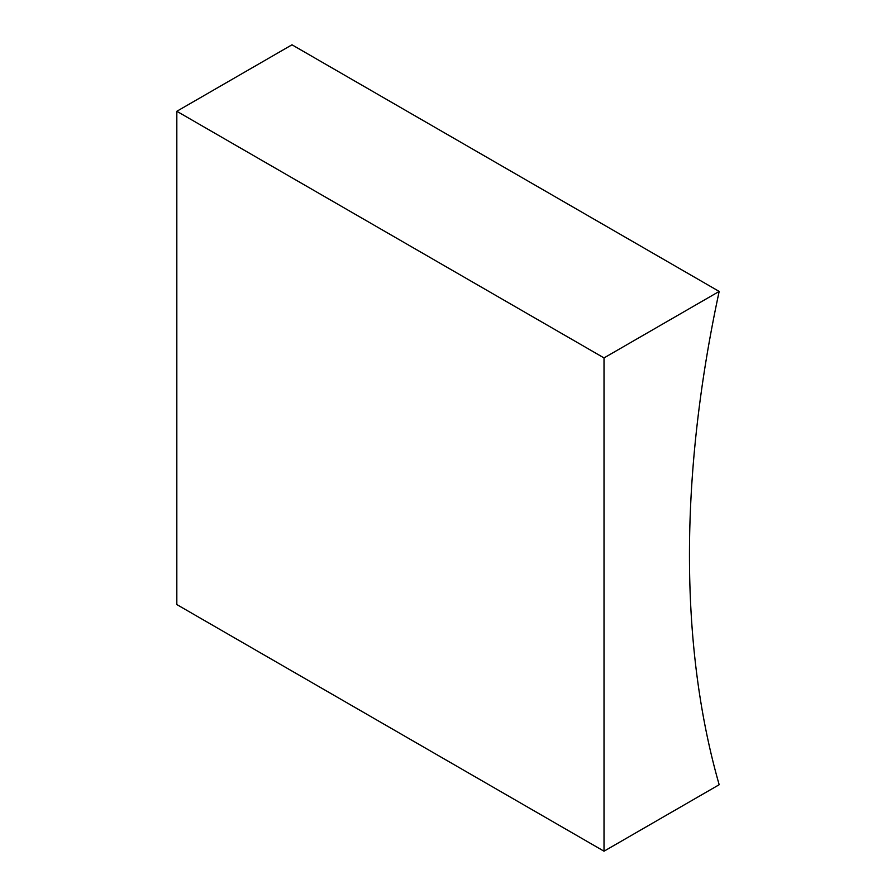 <?xml version="1.0" encoding="UTF-8"?>
<svg xmlns="http://www.w3.org/2000/svg" width="896" height="896" viewBox="0 0 896 896"><rect width="100%" height="100%" fill="white"/><g stroke="black" fill="none" stroke-linecap="round" stroke-linejoin="round"><path stroke-width="1.34" d="M604.016 851.2L719.174 784.717A1106.784 639.005 -60 0 1 719.174 291.435L291.984 44.8L176.826 111.283L176.826 604.565L604.016 851.2L604.016 357.918L176.826 111.283M719.174 291.435L604.016 357.918"/></g></svg>
